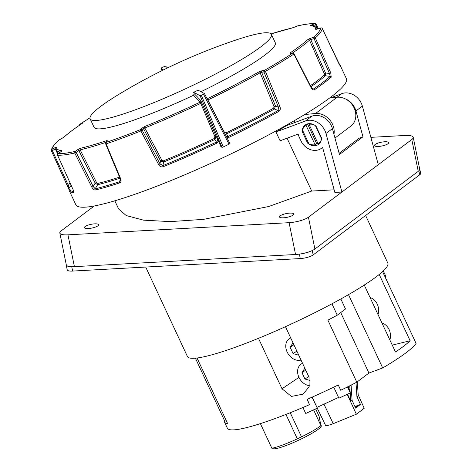 <?xml version="1.0" encoding="UTF-8"?>
<svg xmlns="http://www.w3.org/2000/svg" width="472" height="472" viewBox="0 0 472 472"><rect width="100%" height="100%" fill="white"/><g stroke="black" fill="none" stroke-linecap="round" stroke-linejoin="round"><path stroke-width="0.71" d="M333.969 134.355A16.585 13.989 -126.9 0 0 315.526 113.504L304.711 114.519M334.972 138.042L350.808 126.142A16.585 13.989 -126.9 0 0 354.071 107.864A16.585 13.989 -126.9 0 0 337.144 97.25L329.739 97.946M293.838 120.956L295.183 122.378M163.182 70.045L161.046 68.222L162.055 70.599L161.04 68.204L161.979 67.555L165.43 66.121L167.566 67.903M235.498 40.155A99.987 13.051 155 0 1 271.376 34.362L275.288 42.751A99.987 13.051 155 0 1 200.96 91.704M261.995 70.735L259.051 71.815A1.227 0.625 -119.4 0 1 260.131 72.788L261.618 72.281A1.227 0.914 -98 0 1 261.995 70.735A1471.92 952.638 62.6 0 1 264.326 70.416A1.227 0.643 60.3 0 1 265.417 71.378L279.92 106.595C280.698 108.625 280.344 110.224 278.863 111.386A1.227 0.608 -119.3 0 0 278.114 110.495L274.427 109.008A1.227 0.602 60.8 0 1 273.677 108.117L274.025 106.536L260.131 72.788A143.718 18.756 155 0 1 207.887 99.958L224.318 132.225L225.958 132.915A143.718 18.756 -25 0 0 273.677 108.117M290.988 53.401A1.227 0.932 -123.8 0 0 289.961 53.006L290.227 53.56A1.227 0.903 81.7 0 1 290.481 53.472L290.368 53.501M310.606 38.244L308.021 39.43A1.227 1.121 -131.9 0 1 309.484 40.149L310.788 39.589L310.606 38.244A1471.92 1425.918 47.5 0 1 313.868 37.223A1.227 1.127 47.2 0 1 315.331 37.937L330.748 72.841L331.22 77.125A149.24 19.482 155 0 1 314.446 89.733C313.196 90.24 312.057 89.55 311.036 87.662L293.885 54.056A1.227 0.914 -123.4 0 0 292.581 53.224A1.227 0.903 -98.1 0 1 292.835 53.135L290.481 53.472M316.364 29.27A1.227 1.215 -175.7 0 0 315.62 29.288L317.573 28.963L316.346 29.299M312.517 25.795A1.227 0.472 -112 0 0 311.703 24.886L310.446 25.659A1.227 1.186 94.9 0 1 310.959 25.588L310.959 25.588C314.252 25.913 316.24 26.898 316.907 28.526A143.718 18.756 155 0 1 317.096 29.105M291.82 28.06L294.699 27.081A1.227 0.484 67.9 0 0 294.658 27.093L291.967 28.013A1.227 1.032 76.9 0 0 291.82 28.06A142.603 18.614 -25 0 0 271.07 33.907L291.967 28.013A1.227 1.032 76.9 0 1 292.079 27.995M222.005 147.376L200.087 95.698L193.597 92.329L198.104 90.17L204.476 93.598L229.964 143.588L229.026 144.202A159.748 20.851 155 0 1 223.244 146.969L222.005 147.376L220.861 146.574L218.595 141.234L216.884 143.122A149.24 19.482 155 0 1 163.17 166.722C161.223 167.206 159.713 166.498 158.639 164.604L140.868 130.95A149.24 19.482 155 0 1 106.123 143.866L120.661 178.723C121.434 180.723 121.127 182.103 119.74 182.87A149.24 19.482 155 0 1 95.191 190.021C93.946 190.033 92.819 189.071 91.81 187.13L74.741 153.011A1.227 1.05 -102.6 0 1 75.06 151.447A1.227 0.448 55.8 0 1 76.122 152.373L74.741 153.011A149.24 19.482 155 0 1 57.59 155.223L73.066 189.549C73.921 191.502 74.151 192.582 73.75 192.788A149.24 19.482 155 0 1 69.195 190.505L75.868 204.813A149.24 19.482 -25 0 0 147.058 189.903A149.24 19.482 -25 0 0 284.203 126.431A149.24 19.482 -25 0 0 346.383 78.665L339.716 64.363A149.24 19.482 155 0 1 339.964 65.455L322.323 28.597A1.227 1.215 -169.4 0 0 320.812 27.954L320.883 27.931M200.087 95.698L201.32 95.244L223.244 146.969M229.026 144.202L203.515 94.194L201.32 95.244M203.515 94.194L204.482 93.603L229.964 143.588M193.597 92.329L194.163 93.662A1475.395 116.33 66.4 0 1 200.783 100.565L216.152 136.355L214.896 139.464A144.332 18.839 155 0 1 163.613 162.014L162.893 165.607A1.227 0.443 67.9 0 0 163.17 166.722M57.909 153.736A1.227 0.437 55.9 0 1 57.967 153.665A1.227 0.437 55.9 0 1 58.032 153.642A148.137 19.334 -25 0 0 75.06 151.447A1471.92 1358.386 -104.7 0 1 77.762 149.612L80.47 148.273A142.603 18.614 -25 0 0 106.902 140.567L107.581 140.921A1.227 1.015 -136.4 0 0 107.268 141.128L105.899 142.573A1.227 1.009 43.4 0 1 106.212 142.367A148.137 19.334 -25 0 0 140.697 129.546A1.227 1.021 43 0 1 142.202 130.189L159.955 163.849L162.893 165.607A148.627 19.399 -25 0 0 216.382 142.101C217.657 141.11 217.94 139.836 217.244 138.284L218.595 141.234M311.833 88.317L313.55 88.937A148.627 19.399 -25 0 0 330.252 76.375L325.35 75.78A1.227 1.109 49 0 1 324.382 75.03L324.234 73.614L309.484 40.149A143.718 18.756 155 0 1 292.18 53.23M274.025 106.536L275.471 105.97L274.427 109.008A144.332 18.839 155 0 1 226.507 133.912L228.153 136.473A148.627 19.399 -25 0 0 278.114 110.495L278.456 107.168L263.942 71.956A1.227 0.914 -97.8 0 1 264.326 70.416A148.137 19.334 -25 0 0 292.581 53.224A1471.92 932.53 -125.1 0 0 290.227 53.56M77.762 149.612A1.227 0.448 56 0 1 78.824 150.544L80.157 149.836L96.536 182.522L97.657 183.478A1.227 1.021 -103.7 0 1 97.657 184.688L95.196 188.812A1.227 1.027 76.5 0 0 95.191 190.021M119.982 178.204A144.332 18.839 155 0 1 97.657 184.688L95.179 183.16L78.824 150.544A1470.693 1357.254 75.3 0 0 76.122 152.373L93.185 186.493L95.196 188.812A148.627 19.399 -25 0 0 119.64 181.685L120.319 179.03M71.142 185.36L69.059 188.204A1.227 1.215 178.3 0 0 68.835 188.942L69.195 190.505M161.843 160.191L163.336 160.893A1.227 0.437 -112.1 0 1 163.613 162.014L160.545 160.94L161.843 160.191L144.821 127.941L143.541 128.756A1470.693 775.195 66.1 0 0 142.202 130.189L140.868 130.95A1.227 0.484 -111.8 0 1 140.697 129.546A1471.92 775.838 -113.9 0 1 142.037 128.113A1.227 1.021 43.2 0 1 143.541 128.756L160.545 160.94L159.955 163.849L158.639 164.604M163.336 160.893A143.718 18.756 -25 0 0 214.4 138.444L214.919 136.721L200.759 103.362L202.004 102.996M216.884 143.122L214.4 138.444M68.947 189.414L51.448 150.916A1.227 1.215 10.6 0 1 51.354 150.184L51.354 150.184A1.227 1.215 10.6 0 1 51.938 149.364A1.227 0.295 61 0 0 52.339 150.615L51.448 150.922L68.847 189.083M278.863 111.386A149.24 19.482 155 0 1 228.696 137.47L227.032 137.783M142.037 128.113L144.633 126.543A142.603 18.614 -25 0 0 200.157 102.147A1474.168 116.236 -113.6 0 0 193.555 95.255A99.987 13.051 155 0 1 94.052 127.263L90.14 118.873A99.987 13.051 155 0 1 117.652 95.102A585.652 585.652 0 0 1 235.516 40.149M82.447 123.239L82.246 123.375A1.227 0.932 -123.8 0 1 82.329 123.322L82.228 123.133A1.227 0.938 65.2 0 0 81.886 123.611M61.856 138.449A1471.92 1405.811 -152 0 0 58.882 140.095A1.227 0.307 61 0 1 58.9 140.078L61.879 138.432A1.227 0.307 -118.8 0 0 61.856 138.449L64.263 136.904A1.227 1.121 -131.9 0 0 64.056 137.045L61.879 138.432A1.227 0.307 -118.8 0 1 61.909 138.426M60.257 152.12A143.718 18.756 155 0 1 56.404 150.002L56.068 148.001A1.227 1.215 -175.7 0 1 56.669 147.04L54.917 147.712A1.227 0.295 61.1 0 0 55.318 148.969L56.174 148.597M61.437 151.311L60.687 151.837A1.227 0.437 -123.9 0 1 60.752 151.807L61.844 150.674A1.227 1.186 94.9 0 0 61.325 151.364M225.958 132.915L226.507 133.912L225.144 134.131M226.318 136.432L228.153 136.473L228.696 137.47M57.637 153.996L55.318 148.969A1470.693 1424.732 -132.5 0 0 52.339 150.615L68.31 185.284L69.059 188.204A148.627 19.399 -25 0 0 73.756 191.549M119.74 182.87A1.227 0.82 71.7 0 1 119.64 181.685L120.472 180.688L120.207 178.746L120.661 178.723M279.92 106.595L278.456 107.168L275.471 105.97L261.618 72.281A1470.693 951.847 -117.4 0 1 263.942 71.956L265.417 71.378A149.24 19.482 155 0 0 293.885 54.056L294.097 53.79L311.237 87.409L312.682 89.007L313.55 88.937A1.227 0.944 55.9 0 1 314.446 89.733M324.234 73.614L325.503 72.989L325.35 75.78A144.332 18.839 155 0 1 310.895 86.73M331.22 77.125A1.227 1.109 48.8 0 0 330.252 76.375L329.474 73.473L330.748 72.841M271.376 34.362A99.987 13.051 155 0 1 186.275 88.447A99.987 13.051 155 0 1 90.14 118.873M193.555 95.255L194.163 93.662M82.228 123.133A1471.92 952.638 62.6 0 0 80.169 124.095A148.137 19.334 -25 0 1 89.987 117.823L80.093 124.136A1.227 0.914 56.6 0 1 80.169 124.095A1.227 0.938 65 0 0 79.78 125.039M64.056 137.045C68.475 133.092 74.535 128.531 82.246 123.375A1.227 0.932 -123.8 0 0 82.169 123.434M54.917 147.712A1471.92 1425.918 47.5 0 0 51.938 149.364A148.137 19.334 -25 0 1 58.882 140.095A1.227 1.127 -132.8 0 0 58.664 140.249C54.15 144.467 51.714 147.777 51.354 150.184A1.227 1.227 0 0 0 51.448 150.922M57.549 155.123L57.537 155.188A1.227 1.227 0 0 1 57.967 153.665L60.687 151.837A1.227 0.437 -123.9 0 0 60.634 151.89M91.81 187.13L93.185 186.493L95.179 183.16L96.536 182.522M60.752 151.807A1471.92 1338.279 89.5 0 0 58.032 153.642A1.227 1.18 92.7 0 0 57.59 155.223L73.066 189.549M80.47 148.273A1.227 1.032 76.9 0 0 80.157 149.836A143.718 18.756 155 0 0 106.176 142.279M106.902 140.567A1.227 0.802 71.5 0 0 106.684 141.748M214.919 136.721L216.152 136.355L217.244 138.284M144.633 126.543A1.227 0.46 68 0 0 144.821 127.941A143.718 18.756 155 0 0 200.759 103.362L200.157 102.147A1.227 1.192 137.5 0 0 200.783 100.565M298.003 25.801A1.227 1.05 77.4 0 0 297.69 25.872A1.227 0.484 -112 0 0 297.649 25.883A1.227 0.484 -112 0 0 297.614 25.901M317.621 28.945L315.579 24.709A1.227 0.472 -111.9 0 0 314.712 23.677A1.227 1.18 -87.3 0 1 316.181 24.29L318.352 28.715M317.573 28.963L320.842 27.931A1.227 1.227 0 0 1 322.323 28.58L322.323 28.597A149.24 19.482 155 0 1 315.331 37.937L314.051 38.568A1470.693 1424.732 -132.5 0 0 310.788 39.589L325.503 72.989L329.474 73.473L314.051 38.568L313.868 37.223A148.137 19.334 -25 0 0 320.812 27.954A1471.92 1405.811 -152 0 0 317.538 28.981M207.757 100.023L207.184 98.784A142.603 18.614 -25 0 0 259.051 71.815M105.899 142.573A1.227 1.227 0 0 0 105.657 143.895L106.123 143.866A1.227 0.785 71.3 0 1 106.212 142.367A1471.92 755.731 73.1 0 1 107.581 140.921M70.039 182.918L68.31 185.284L67.419 185.59M73.779 191.673A1.227 1.192 96.9 0 0 73.75 192.788M73.024 189.455L73.939 191.526M338.377 62.605L339.663 65.101M339.622 65.018A1.227 1.215 -1.7 0 1 339.964 65.455M312.765 25.842A1470.693 1357.254 75.3 0 1 315.579 24.709L316.228 24.296A1.227 1.227 0 0 0 315.178 23.6C311.048 23.417 305.272 24.155 297.844 25.818A1.227 1.227 0 0 0 297.649 25.883L294.658 27.093M312.281 250.532L313.166 254.909L419.691 174.835L418.87 170.799M313.166 254.909A9.829 2.596 168.5 0 1 300.275 258.562L72.623 271.07A9.829 2.596 168.5 0 1 67.213 269.854L66.269 265.211A9.829 2.596 -11.5 0 0 68.853 266.385M302.717 253.535A9.829 2.596 -11.5 0 0 310.139 251.434M419.679 169.088A9.829 2.596 -11.5 0 0 419.702 168.716A9.829 2.596 -11.5 0 0 419.537 168.38M94.294 205.963L61.266 230.79A14.738 3.894 -11.5 0 0 59.832 233.009A14.738 3.894 -11.5 0 0 67.95 234.832L74.405 266.645A14.738 3.894 168.5 0 1 66.286 264.822A9.829 2.596 -11.5 0 0 66.269 265.211M419.702 168.716L420.646 173.36A9.829 2.596 168.5 0 1 419.691 174.835M145.712 267.052L187.425 356.519A110.548 14.431 -25 0 0 240.159 345.474A110.548 14.431 -25 0 0 341.752 298.463A110.548 14.431 -25 0 0 387.813 263.075L365.617 215.48M258.479 338.312L282.014 388.781L291.442 396.421L303.148 394.132L309.148 386.704L309.018 377.187L285.46 326.671M340.837 298.965L345.51 308.989L337.256 315.19A104.654 13.658 155 0 1 327.881 320.146L356.808 382.178A104.654 13.658 155 0 1 340.731 390.267L338.259 384.969A104.654 13.658 155 0 1 307.048 399.377L309.514 404.675A104.654 13.658 155 0 1 227.357 428.198L224.477 422.015A104.654 13.658 155 0 0 227.64 423.608L197.048 358.012M224.477 422.015A104.654 13.658 155 0 1 224.412 420.404L195.402 358.189M337.256 315.19L331.952 303.809M392.267 345.126L410.127 340.754A104.654 13.658 155 0 1 395.477 352.006L364.26 285.064M348.501 294.628L382.686 367.948A104.654 13.658 155 0 0 416.08 343.433L382.58 271.583M410.127 340.754L379.217 274.468M385.028 276.834L385.801 276.256L383.305 270.904M340.731 312.582L368.933 373.063L382.686 367.948M368.933 373.063L356.808 382.178M358.195 394.804L364.213 408.298L356.342 414.215L333.208 423.673A14.473 1.888 155 0 1 325.562 425.408L317.054 407.767M354.885 406.534L357.876 405.418L355.268 407.377M347.534 394.191L350.761 401.324L352.082 400.333L355.593 408.091L360.443 404.445L356.932 396.686L356.006 382.591M354.879 406.516L360.443 404.445M309.514 404.675L307.231 399.294M313.573 409.867L320.936 425.656L319.084 416.263L315.65 408.911M356.342 414.215L347.215 394.338M357.333 381.783L358.248 395.695L356.932 396.686M333.208 423.673L323.975 404.15M114.82 200.812L118.643 209.002L126.225 215.545L143.512 220.158L170.321 221.616L203.456 219.362L268.639 206.547L311.697 191.048L287.053 138.207M345.056 98.736A15.971 13.47 53.1 0 1 355.935 110.961L362.974 136.827L339.457 154.503L332.418 128.644A15.971 13.47 -126.9 0 0 311.892 116.165L286.41 125.64A110.548 14.431 155 0 1 275.978 131.965L280.097 140.792L298.162 134.077A14.65 12.36 -126.9 0 0 299.26 137.204L300.977 140.892A14.65 12.36 -126.9 0 0 321.509 148.243A14.65 12.36 -126.9 0 0 322.577 147.317L334.854 192.423L341.917 192.033L308.434 217.203L314.889 249.021A14.738 3.894 168.5 0 1 295.555 254.491L289.094 222.678A14.738 3.894 -11.5 0 0 308.434 217.203M85.108 226.536A7.245 1.912 -11.5 0 0 84.411 227.663A7.245 1.912 -11.5 0 0 85.633 228.395A7.245 1.912 -11.5 0 0 94.075 227.522A7.245 1.912 -11.5 0 0 98.548 224.589A7.245 1.912 -11.5 0 0 92.612 224.052A7.245 1.912 -11.5 0 0 85.108 226.536M293.029 215.114A7.245 1.912 168.5 0 1 287.094 217.321A7.245 1.912 168.5 0 1 279.542 216.949A7.245 1.912 168.5 0 1 285.855 213.674A7.245 1.912 168.5 0 1 293.672 213.863A7.245 1.912 168.5 0 1 293.029 215.114M375.157 144.462A7.245 1.912 -11.5 0 0 374.461 145.594A7.245 1.912 -11.5 0 0 382.013 145.966A7.245 1.912 -11.5 0 0 388.592 142.509A7.245 1.912 -11.5 0 0 382.65 141.978A7.245 1.912 -11.5 0 0 375.157 144.462M411.791 139.505A14.738 3.894 -11.5 0 0 413.224 137.293L419.685 169.106A14.738 3.894 168.5 0 1 418.245 171.324L411.791 139.505L378.302 164.681L362.366 106.129A15.971 13.47 -126.9 0 0 341.846 93.651L330.483 97.875M413.224 137.293A14.738 3.894 -11.5 0 0 405.112 135.464L370.868 137.346M67.95 234.832L289.094 222.678M334.147 189.815L311.697 191.048M362.974 136.827L359.044 138.284L339.114 153.264M302.186 131.546L307.537 143.022A9.741 8.213 53.1 0 0 318.553 144.32A9.741 8.213 53.1 0 0 321.497 137.836L316.146 126.354A9.741 8.213 -126.9 0 0 305.13 125.062A9.741 8.213 -126.9 0 0 302.186 131.546L302.912 130.998M378.302 164.681L341.917 192.033L325.981 133.482A15.971 13.47 -126.9 0 0 305.461 121.003L275.978 131.965M418.245 171.324L314.889 249.021M74.405 266.645L295.555 254.491M306.694 124.177A9.741 8.213 -126.9 0 0 305.868 125.487M308.263 142.479L307.537 143.022M319.839 143.063A9.741 8.213 53.1 0 1 318.317 143.5M317.986 143.547A9.741 8.213 53.1 0 1 316.641 143.606M352.082 400.333L351.079 385.117M350.761 401.324L350.212 392.958M350.165 392.214L349.74 385.795M320.936 425.656A30.851 4.024 155 0 1 301.496 436.854L290.245 412.729M301.496 436.854A26.715 3.487 -25 0 0 297.325 438.842L285.943 414.434M297.325 438.842A30.851 4.024 155 0 1 271.884 448.276L260.385 423.626M320.653 424.228L321.131 425.254A26.715 3.487 155 0 1 321.166 425.361L321.279 425.927A26.715 3.487 155 0 1 298.115 440.453A26.715 3.487 155 0 1 272.816 448.4L272.686 448.117M338.536 397.43L316.966 407.383L312.181 397.117M316.966 407.383L312.01 397.194M317.149 408.215L305.72 413.49L302.93 407.501M347.516 386.91L350.312 392.911L349.823 390.627L347.976 386.68M350.312 392.911L338.884 398.185L333.745 387.152M224.412 420.404L225.887 419.85M389.842 339.923A12.284 10.178 76.2 0 0 389.111 329.568A12.284 10.178 76.2 0 0 381.919 322.931M378.001 314.535A12.284 10.178 76.2 0 0 377.27 304.18A12.284 10.178 76.2 0 0 370.077 297.543M290.734 337.981A12.284 9.369 -123.9 0 0 289.265 338.737A12.284 9.369 -123.9 0 0 287.613 352.956A12.284 9.369 -123.9 0 0 301.024 360.047M292.988 342.814L290.138 347.274L293.112 353.646L298.77 355.209M302.57 363.363A12.284 9.369 -123.9 0 0 301.106 364.124A12.284 9.369 -123.9 0 0 298.564 376.438A12.284 9.369 -123.9 0 0 309.484 385.712M304.829 368.201L301.98 372.662L304.947 379.034L309.957 380.42M308.7 376.508L304.947 379.034M305.732 370.137L301.98 372.662M296.864 351.127L293.112 353.646M293.891 344.755L290.138 347.274M320.665 141.753L318.712 143.222A11.422 9.635 -126.9 0 1 318.045 143.671L309.007 124.295A11.422 9.635 53.1 0 1 313.685 124.649M318.712 143.222A11.422 9.635 -126.9 0 0 321.279 140.019M321.473 138.668L315.467 125.782M308.187 123.747A11.422 9.635 53.1 0 0 308.033 123.859L305.396 125.841A11.422 9.635 53.1 0 0 302.446 130.006L308.883 143.807A11.422 9.635 -126.9 0 0 315.095 144.768L316.677 143.576A11.422 9.635 -126.9 0 0 317.863 143.287M305.396 125.841A11.422 9.635 53.1 0 1 306.062 125.393L307.644 124.201A11.422 9.635 53.1 0 1 308.658 123.676M309.886 123.635L309.007 124.295M306.062 125.393L315.095 144.768M316.677 143.576L307.644 124.201M315.526 113.504L337.144 97.25M289.961 53.006A142.603 18.614 -25 0 0 308.021 39.43M315.62 29.288A142.603 18.614 -25 0 0 310.446 25.659M311.703 24.886A1471.92 1358.386 -104.7 0 1 314.712 23.677A148.137 19.334 -25 0 0 297.69 25.872A1471.92 1338.279 89.5 0 0 294.699 27.081M310.358 85.68A143.718 18.756 -25 0 0 324.382 75.03M97.657 183.478A143.718 18.756 -25 0 0 119.534 177.136M82.329 123.322A142.603 18.614 -25 0 0 64.263 136.904M56.669 147.04A142.603 18.614 -25 0 0 61.844 150.674M300.275 258.562L299.372 254.113M71.732 266.686L72.623 271.07M282.014 388.781L298.959 377.376M305.461 121.003L311.892 116.165M325.981 133.482L332.418 128.644M355.935 110.961L362.366 106.129M337.043 97.261L341.846 93.651M321.279 425.927L320.777 424.847M321.166 425.361L320.665 424.281M316.907 28.526L317.166 29.081M56.404 150.002L58.08 153.589M105.657 143.895L120.207 178.746M80.093 124.136A1.227 1.227 0 0 0 79.538 125.204M322.323 28.58L338.389 62.623M339.716 64.363L338.512 62.882M294.097 53.79A1.227 1.227 0 0 0 292.835 53.135M66.286 264.822L59.832 233.009M322.606 147.417L321.509 148.243M289.265 338.737L290.652 337.804M301.106 364.124L302.493 363.192"/></g></svg>
